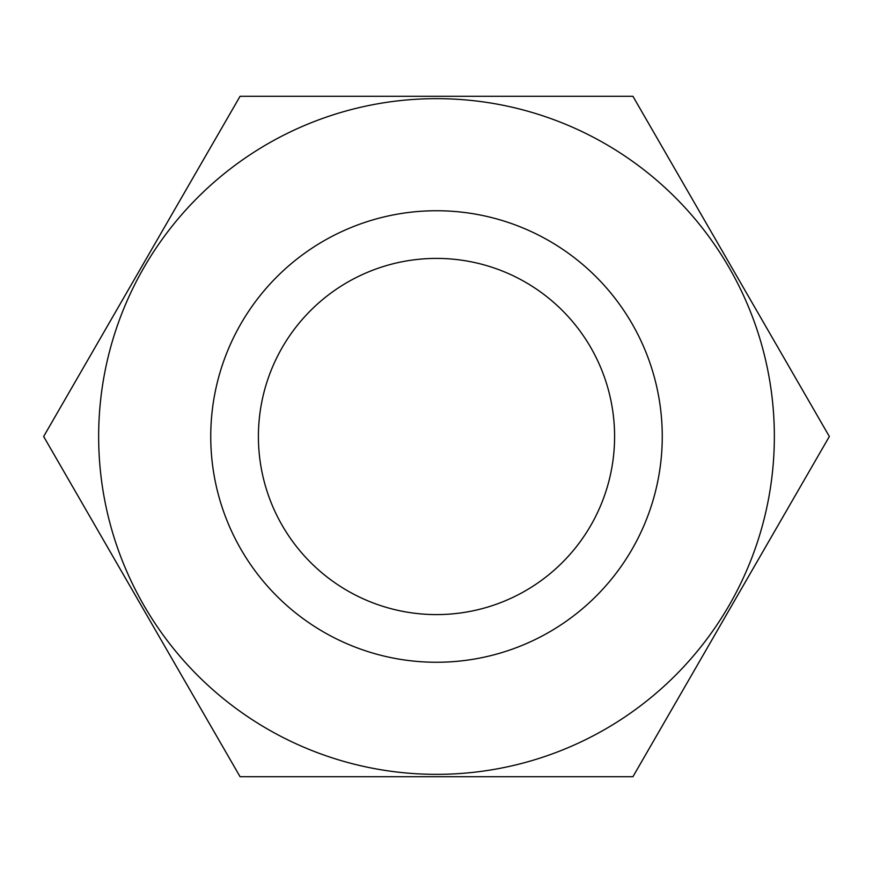 <?xml version="1.0" encoding="UTF-8"?>
<svg xmlns="http://www.w3.org/2000/svg" width="873" height="873" viewBox="0 0 873 873"><rect width="100%" height="100%" fill="white"/><g stroke="black" fill="none" stroke-linecap="round" stroke-linejoin="round"><path stroke-width="0.65" stroke-dasharray="4.37 3.27" d="M258.408 436.5A178.092 178.092 0 0 1 436.5 258.408A178.092 178.092 0 0 1 614.592 436.5A178.092 178.092 0 0 1 436.5 614.592A178.092 178.092 0 0 1 258.408 436.5M98.649 436.5A337.851 337.851 0 0 0 436.5 774.351A337.851 337.851 0 0 0 774.351 436.5A337.851 337.851 0 0 0 436.5 98.649A337.851 337.851 0 0 0 98.649 436.5M829.35 436.5L632.925 776.719L240.075 776.719L43.65 436.5L240.075 96.281L632.925 96.281L829.35 436.5M210.742 436.5A225.758 225.758 0 0 0 436.5 662.258A225.758 225.758 0 0 0 662.258 436.5A225.758 225.758 0 0 0 436.5 210.742A225.758 225.758 0 0 0 210.742 436.5"/><path stroke-width="1.31" d="M614.592 436.5A178.092 178.092 0 0 0 436.5 258.408A178.092 178.092 0 0 0 258.408 436.5A178.092 178.092 0 0 0 436.5 614.592A178.092 178.092 0 0 0 614.592 436.5M43.65 436.5L240.075 776.719L632.925 776.719L829.35 436.5L632.925 96.281L240.075 96.281L43.65 436.5M98.649 436.5A337.851 337.851 0 0 0 436.5 774.351A337.851 337.851 0 0 0 774.351 436.5A337.851 337.851 0 0 0 436.5 98.649A337.851 337.851 0 0 0 98.649 436.5M662.258 436.5A225.758 225.758 0 0 1 436.5 662.258A225.758 225.758 0 0 1 210.742 436.5A225.758 225.758 0 0 1 436.5 210.742A225.758 225.758 0 0 1 662.258 436.5"/></g></svg>
